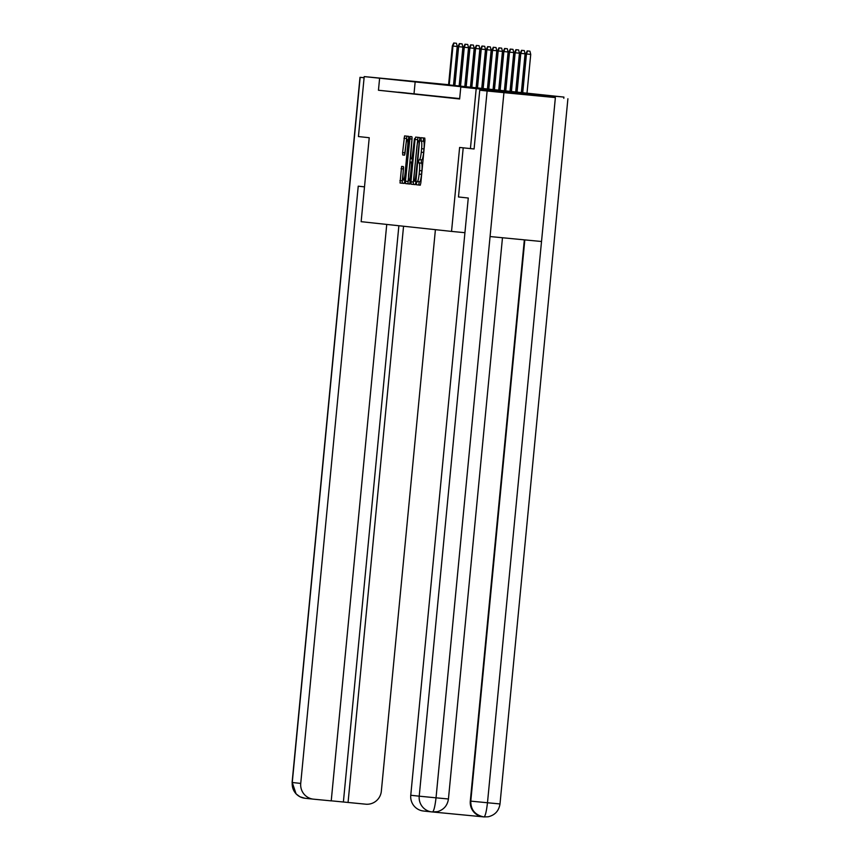 <?xml version="1.0" encoding="UTF-8"?>
<svg xmlns="http://www.w3.org/2000/svg" width="860" height="860" viewBox="0 0 860 860"><rect width="100%" height="100%" fill="white"/><g stroke="black" fill="none" stroke-linecap="round" stroke-linejoin="round"><path stroke-width="1.29" d="M416.39 183.094L416.476 184.771L420.26 185.179L420.841 182.868L424.915 140.481L424.786 138.095L421.013 137.686L421.185 141.029A7.568 1.139 -84.5 0 1 421.594 148.694L421.26 152.22A7.568 1.139 -84.5 0 1 419.39 159.637L418.498 161.207L419.078 162.927A7.568 1.139 -84.5 0 1 419.487 170.592L419.142 174.118A7.568 1.139 -84.5 0 1 417.283 181.525L416.39 183.094M419.142 181.707L418.852 184.997L420.314 185.158M423.335 137.933L423.55 141.266L421.185 141.029M421.25 159.809L421.443 163.153L419.078 162.927M432.182 83.183L394.976 79.614L432.182 83.183M532.931 94.041L495.736 90.461L532.931 94.041M401.631 166.399L400.029 182.997L404.232 183.449L404.813 181.137L408.769 136.364L404.565 135.912L402.598 152.596L402.727 154.983L404.522 155.176L405.791 145.738A6.332 0.957 -84.5 0 1 407.35 139.546A6.332 0.957 -84.5 0 1 407.694 145.942L405.017 173.849A6.332 0.957 -84.5 0 1 403.458 180.041A6.332 0.957 -84.5 0 1 403.103 173.645L403.426 166.593L401.631 166.399M421.765 159.863L419.39 159.637L421.765 159.863A7.568 1.139 -84.5 0 0 423.625 152.446L421.26 152.22M423.593 811.023A14.459 14.287 -83.9 0 1 410.757 795.263L419.218 796.177L487.115 90.999L479.74 90.203L474.086 148.974L459.616 147.458L451.543 231.404L361.146 221.676L369.23 137.718L358.437 136.557L364.21 76.594L448.587 84.699M470.42 148.619L476.193 88.655L460.788 87L496.36 90.407L364.21 76.594M459.681 98.578L378.454 90.246L459.638 98.986L460.788 87M378.454 90.246L379.615 78.249M410.962 181.804L411.091 184.19L415.294 184.642L415.875 182.331L419.831 137.557L415.627 137.106L415.047 139.427L410.962 181.804L413.337 182.03L413.466 184.416L415.348 184.62M409.758 184.051L405.565 183.599L405.436 181.202L410.102 136.514L411.897 136.708L412.026 139.094L410.5 158.681L411.693 158.81L412.273 156.488L414.488 138.653L409.758 184.051M451.543 231.404L464.927 232.695M459.659 98.76L454.94 98.276L459.659 98.739M457.391 98.481L449.285 97.674L457.391 98.481M451.737 97.868L443.631 97.062L451.737 97.868M446.082 97.255L437.976 96.46L446.082 97.255M440.427 96.653L432.322 95.847L440.427 96.653M434.773 96.04L426.667 95.234L434.773 96.04M429.118 95.428L421.013 94.632L429.118 95.428M423.464 94.826L415.358 94.019L423.464 94.826M417.81 94.213L409.704 93.407L417.81 94.213M412.155 93.611L404.05 92.805L412.155 93.611M406.5 92.998L398.406 92.192L406.5 92.998M563.805 98.319L563.923 97.083L476.193 88.655M453.51 85.183L454.241 85.269M459.165 85.796L459.896 85.882M464.819 86.408L465.55 86.484L464.808 86.43M448.576 84.871L563.923 97.083M459.896 85.968L459.154 85.892M454.231 85.419L453.489 85.344M414.025 93.665L415.176 81.668M419.659 181.761L417.283 181.525L419.659 181.761A7.568 1.139 -84.5 0 0 421.518 174.344L419.142 174.118M421.443 163.153A7.568 1.139 -84.5 0 1 421.862 170.817L421.518 174.344M423.55 141.266A7.568 1.139 -84.5 0 1 423.969 148.92L423.625 152.446M417.949 137.353L413.337 182.03M415.219 181.309L419.207 142.491L418.605 140.76A7.568 1.139 -84.5 0 0 416.735 148.167L414.294 173.591A7.568 1.139 -84.5 0 0 414.703 181.256L415.219 181.309M409.822 184.029L405.565 183.599M412.09 137.675L407.93 183.825M408.65 174.118A6.332 0.957 -84.5 0 0 408.994 180.514A6.332 0.957 -84.5 0 0 410.553 174.322L411.499 164.496L411.37 162.099L410.177 161.97L408.65 174.118M406.877 136.159L404.91 154.241M403.619 167.571L402.276 180.837L402.405 183.234L404.286 183.427M529.943 51.181L527.202 50.912L529.943 51.181L530.727 54.406L525.815 53.922L522.063 92.88M527.567 50.955L526.46 53.997L522.719 92.944M530.727 54.406L526.986 93.353M525.815 53.922L527.202 50.912M463.207 147.845L458.477 196.972L468.27 198.026L410.757 795.263M487.115 90.999L503.928 92.644L490.071 236.554L541.52 241.499L555.377 97.578L503.928 92.644M555.377 97.578L479.74 90.203M433.075 812.023L483.062 816.828M483.137 816.839A14.459 14.287 -83.9 0 1 470.302 801.079L524.342 239.843M470.302 801.079L470.785 801.133C470.7 809.679 474.978 814.936 483.632 816.892L482.976 816.817M524.826 239.897L470.785 801.133L487.48 802.756C486.459 811.485 485.309 816.204 484.029 816.925L483.632 816.892M432.655 811.99L431.903 811.915A14.459 14.287 96.1 0 1 419.218 796.177L436.031 797.822C434.999 806.529 433.816 811.249 432.472 811.98L432.064 811.937A14.459 14.287 96.1 0 1 431.903 811.915L423.432 811.012M364.5 186.856L358.233 186.179L300.731 783.417A14.459 14.287 96.1 0 0 313.567 799.176L331.229 800.875L386.742 224.428M364.102 77.69L359.996 77.314L364.092 77.755M331.24 800.821L365.726 804.186A14.459 14.287 96.1 0 0 381.346 791.157L435.407 229.663M348.063 802.487L403.555 226.234M343.387 801.982L398.879 225.739M524.288 50.568L521.547 50.31L524.288 50.568L525.073 53.793L520.16 53.32L516.398 92.332M521.913 50.342L520.805 53.384L517.053 92.396M525.073 53.793L521.321 92.805M520.16 53.32L521.547 50.31M518.634 49.966L515.892 49.697L518.634 49.966L519.429 53.191L514.506 52.707L510.743 91.762M516.258 49.74L515.162 52.782L511.399 91.837M519.429 53.191L515.667 92.267M514.506 52.707L515.892 49.697M512.979 49.353L510.249 49.084L512.979 49.353L513.775 52.578L508.851 52.094L505.089 91.16M510.603 49.127L509.507 52.17L505.744 91.224M513.775 52.578L510.002 91.687M508.851 52.094L510.249 49.084M507.325 48.741L504.594 48.483L507.325 48.741L508.12 51.965L503.197 51.492L499.434 90.547M504.949 48.515L503.852 51.557L500.09 90.622M508.12 51.965L504.347 91.074M503.197 51.492L504.594 48.483M501.67 48.139L498.94 47.87L501.67 48.139L502.466 51.364L497.542 50.88L493.78 89.934M499.294 47.913L498.198 50.955L494.435 90.01M502.466 51.364L498.692 90.472M497.542 50.88L498.94 47.87M496.016 47.526L493.285 47.257L496.016 47.526L496.811 50.751L491.888 50.278L488.125 89.332M493.64 47.3L492.543 50.342L488.781 89.397M496.811 50.751L493.049 89.859M491.888 50.278L493.285 47.257M490.361 46.924L487.631 46.655L490.361 46.924L491.157 50.149L486.233 49.665L482.471 88.72M487.996 46.687L486.889 49.729L483.127 88.795M491.157 50.149L487.394 89.246M486.233 49.665L487.631 46.655M484.707 46.311L481.976 46.042L484.707 46.311L485.502 49.536L480.579 49.052L476.816 88.118M482.342 46.085L481.235 49.127L477.472 88.182M485.502 49.536L481.74 88.644M480.579 49.052L481.976 46.042M479.052 45.698L476.322 45.44L479.052 45.698L479.848 48.923L474.924 48.45L471.173 87.505M476.687 45.472L475.58 48.515L471.817 87.569M479.848 48.923L476.085 88.032M474.924 48.45L476.322 45.44M473.398 45.096L470.667 44.828L473.398 45.096L474.193 48.321L469.27 47.837L465.518 86.892M471.033 44.87L469.925 47.913L466.163 86.968M474.193 48.321L470.431 87.43M469.27 47.837L470.667 44.828M467.743 44.483L465.013 44.215L467.743 44.483L468.539 47.709L463.615 47.225L459.863 86.29M465.378 44.258L464.271 47.3L460.508 86.355M468.539 47.709L464.776 86.817M463.615 47.225L465.013 44.215M462.089 43.871L459.358 43.613L462.089 43.871L462.884 47.096L457.971 46.623L454.209 85.677M459.724 43.645L458.616 46.687L454.854 85.753M462.884 47.096L459.122 86.204M457.971 46.623L459.358 43.613M456.445 43.269L453.704 43L456.445 43.269L457.23 46.494L452.317 46.01L448.554 85.065M454.069 43.043L452.962 46.085L449.2 85.14M457.23 46.494L453.467 85.602M452.317 46.01L453.704 43M418.852 184.997L416.476 184.771M423.066 141.212L420.69 140.986M420.959 163.11L418.583 162.873M421.862 170.817L419.487 170.592M423.969 148.92L421.594 148.694M417.423 139.653L415.047 139.427M413.466 184.416L411.091 184.19M419.863 140.879L419.121 140.814M407.801 181.428L405.436 181.202M411.886 139.051L409.51 138.825M412.542 158.885L411.693 158.81L412.542 158.885M412.23 162.164L411.37 162.099M404.576 155.166L402.727 154.983M404.974 152.822L402.598 152.596M406.35 138.46L403.985 138.234M402.405 183.234L400.029 182.997M402.276 180.837L399.9 180.611M403.415 168.947L401.05 168.721M484.223 816.946L483.471 816.871M432.472 811.98L437.579 811.625C443.857 809.69 447.469 805.487 448.436 798.983L436.031 797.822L490.071 236.554M541.52 241.499L487.48 802.756L500.004 803.939L567.901 98.76M360.168 77.335L292.26 782.503L300.731 783.417M304.859 798.241L299.979 796.79L296.077 793.898L292.26 782.503A14.459 14.287 96.1 0 0 304.945 798.252L313.406 799.155M410.446 180.654L408.994 180.514M404.91 180.181L403.458 180.041M408.801 139.685L407.35 139.546M448.436 798.983L502.476 237.747M500.004 803.939C498.918 810.851 494.984 815.13 488.19 816.785L483.987 816.925M292.099 782.492L359.996 77.314"/></g></svg>
